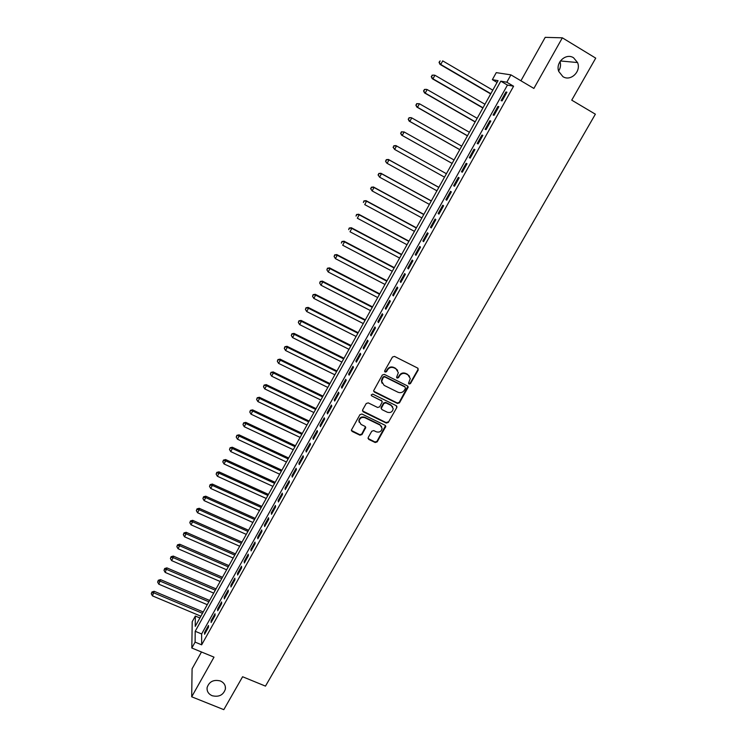 <?xml version="1.0" encoding="UTF-8"?>
<svg xmlns="http://www.w3.org/2000/svg" width="747" height="747" viewBox="0 0 747 747"><rect width="100%" height="100%" fill="white"/><g stroke="black" fill="none" stroke-linecap="round" stroke-linejoin="round"><path stroke-width="1.12" d="M409.057 384.051L410.458 383.603L418.217 370.017L417.666 368.084L394.491 356.394L392.464 357.038L384.724 370.745L385.125 372.099L386.535 371.651L387.534 369.886C389.196 367.505 391.353 366.824 393.996 367.832L395.938 368.803L398.347 372.66L396.601 377.254L397.124 378.094L398.534 377.646L399.533 375.881C401.195 373.519 403.343 372.837 405.976 373.845L407.899 374.807L410.29 378.561L408.534 383.23L409.057 384.051M408.562 383.444L410.196 383.155L417.947 369.588L418.049 368.364M384.612 371.464L386.302 371.222L387.301 369.448L387.534 369.886M396.629 377.468L398.282 377.207L399.281 375.442L399.533 375.881M220.44 680.984C213.689 679.331 209.253 681.507 207.124 687.501C206.732 691.246 208.394 693.982 212.101 695.7C218.908 697.324 223.334 695.112 225.398 689.051C225.734 685.382 224.081 682.693 220.44 680.984M573.575 57.79C566.011 52.663 555.198 62.655 558.756 71.451L562.902 76.633C570.624 81.815 581.502 71.367 577.534 62.543L573.575 57.79M368.187 437.546L368.747 439.413L375.199 442.513L377.188 441.879L385.797 426.453L385.05 425.258L361.94 414.025L359.933 414.669L351.361 430.16L352.117 431.421L359.97 435.193L361.968 434.558L365.741 427.583L364.984 426.35L361.09 424.464L359.064 421.121C359.802 418.003 361.753 416.863 364.909 417.722L380.12 425.108L382.119 428.311C381.437 431.486 379.495 432.653 376.292 431.813L373.771 430.599L371.773 431.234L368.187 437.546M195.098 642.121L191.82 648.013L192.203 621.719L195.34 616.051L195.247 626.35L498.053 80.667L492.366 79.658L496.26 72.636L510.911 74.859L506.811 82.226L500.789 81.162L195.2 631.28L195.098 642.121L201.653 644.829L513.591 86.222L506.811 82.226M510.911 74.859L533.881 88.435L562.351 37.826L595.723 58.135L571.735 100.154L595.368 114.188L265.474 686.119L242.598 676.745L223.811 709.65L191.699 696.802L214.006 657.145L191.82 648.013M397.488 403.455L399.486 402.82L408.236 387.095L407.488 385.928L384.332 374.378L382.305 375.022L373.593 390.802L374.35 392.054L397.488 403.455L397.245 402.988L399.243 402.353L407.899 386.246M396.778 407.563L388.291 422.428L386.302 423.063L363.191 411.812L362.612 409.916L366.235 403.511L368.243 402.876L377.646 407.479L379.653 406.844L382.249 401.914L381.493 400.7L371.698 395.873L371.166 395.004L372.706 394.089L396.227 405.668L396.778 407.563L388.291 422.428M201.485 651.991L192.082 668.808L191.699 696.802M562.351 37.826L545.207 37.35L520.92 80.779M502.096 100.892L506.942 92.198L505.934 91.984L501.106 100.649L502.096 100.892M494.056 115.309L498.875 106.662L497.894 106.41L493.095 115.019L494.056 115.309M486.054 129.651L490.844 121.061L489.892 120.753L485.12 129.324L486.054 129.651M478.089 143.919L482.861 135.366L481.946 135.02L477.193 143.545L478.089 143.919M470.18 158.112L474.924 149.605L474.028 149.213L469.303 157.682L470.18 158.112M462.309 172.221L467.024 163.761L466.156 163.322L461.459 171.754L462.309 172.221M454.475 186.264L459.172 177.851L458.331 177.366L453.653 185.751L454.475 186.264M446.687 200.224L451.356 191.858L450.544 191.325L445.894 199.664L446.687 200.224M438.937 214.109L443.587 205.789L442.803 205.21L438.172 213.511L438.937 214.109M431.234 227.928L435.856 219.646L435.099 219.03L430.496 227.284L431.234 227.928M423.568 241.673L428.162 233.428L427.433 232.775L422.858 240.982L423.568 241.673M415.948 255.334L420.514 247.145L419.814 246.445L415.257 254.615L415.948 255.334M408.357 268.939L412.904 260.787L412.232 260.04L407.703 268.164L408.357 268.939M400.822 282.459L405.341 274.354L404.687 273.57L400.177 281.647L400.822 282.459M393.314 295.915L397.815 287.847L397.189 287.025L392.707 295.065L393.314 295.915M385.844 309.295L390.326 301.274L389.719 300.406L385.265 308.408L385.844 309.295M378.421 322.611L382.875 314.627L382.296 313.721L377.861 321.686L378.421 322.611M371.035 335.861L375.461 327.914L374.91 326.971L370.493 334.889L371.035 335.861M363.686 349.036L368.084 341.136L367.561 340.146L363.173 348.027L363.686 349.036M356.375 362.136L360.754 354.283L360.25 353.256L355.889 361.09L356.375 362.136M349.101 375.181L353.462 367.365L352.976 366.301L348.634 374.098L349.101 375.181M341.865 388.151L346.197 380.372L345.749 379.28L341.426 387.03L341.865 388.151M334.665 401.055L338.979 393.324L338.55 392.184L334.245 399.897L334.665 401.055M327.503 413.903L331.789 406.2L331.388 405.033L327.111 412.708L327.503 413.903M320.379 426.677L324.646 419.02L324.263 417.806L320.005 425.445L320.379 426.677M313.282 439.385L317.531 431.766L317.176 430.515L312.937 438.115L313.282 439.385M306.233 452.028L310.463 444.446L310.126 443.167L305.906 450.721L306.233 452.028M299.211 464.606L303.422 457.071L303.105 455.754L298.912 463.271L299.211 464.606M292.236 477.128L296.419 469.62L296.129 468.266L291.956 475.755L292.236 477.128M285.289 489.584L289.453 482.114L289.182 480.732L285.027 488.174L285.289 489.584M278.379 501.975L282.515 494.542L282.273 493.123L278.136 500.527L278.379 501.975M271.497 514.3L275.615 506.905L275.391 505.458L271.282 512.825L271.497 514.3M264.653 526.57L268.752 519.212L268.547 517.727L264.466 525.057L264.653 526.57M257.846 538.774L261.926 531.453L261.739 529.931L257.678 537.233L257.846 538.774M251.076 550.922L255.129 543.639L254.97 542.079L250.917 549.344L251.076 550.922M244.334 563.005L248.368 555.759L248.228 554.171L244.204 561.399L244.334 563.005M237.621 575.031L241.645 567.823L241.524 566.198L237.518 573.388L237.621 575.031M230.954 586.993L234.95 579.821L234.847 578.169L230.86 585.321L230.954 586.993M224.305 598.898L228.293 591.764L228.208 590.074L224.24 597.198L224.305 598.898M217.704 610.747L221.663 603.641L221.598 601.933L217.648 609.01L217.704 610.747M211.121 622.531L215.061 615.472L215.024 613.726L211.093 620.776L211.121 622.531M513.591 86.222L507.446 85.074L201.634 633.96L201.653 644.829M208.478 625.463L204.566 632.476L204.575 634.268L208.506 627.237L208.478 625.463M558.616 71.021C560.539 68.014 561.006 64.84 560.017 61.506M199.897 617.965L195.34 616.051M497.082 82.422L492.366 79.658M507.446 85.074L500.789 81.162M201.634 633.96L195.2 631.28M505.934 91.984L506.783 92.479M497.894 106.41L498.744 106.905M489.892 120.753L490.742 121.238M481.946 135.02L482.786 135.506M474.028 149.213L474.877 149.689M466.156 163.322L467.006 163.798M453.653 185.751L454.503 186.218M445.894 199.664L446.743 200.131M438.172 213.511L439.021 213.978M430.496 227.284L431.336 227.742M422.858 240.982L423.698 241.44M415.257 254.615L416.098 255.063M407.703 268.164L408.544 268.612M400.177 281.647L401.027 282.086M392.707 295.065L393.538 295.504M385.265 308.408L386.106 308.838M377.861 321.686L378.701 322.106M370.493 334.889L371.334 335.31M363.173 348.027L364.013 348.447M355.889 361.09L356.721 361.511M348.634 374.098L349.475 374.508M341.426 387.03L342.257 387.441M334.245 399.897L335.086 400.308M327.111 412.708L327.942 413.11M320.005 425.445L320.837 425.837M312.937 438.115L313.768 438.508M305.906 450.721L306.737 451.113M298.912 463.271L299.743 463.663M291.956 475.755L292.787 476.138M285.027 488.174L285.858 488.557M278.136 500.527L278.967 500.91M271.282 512.825L272.113 513.198M264.466 525.057L265.288 525.43M257.678 537.233L258.499 537.597M250.917 549.344L251.748 549.708M244.204 561.399L245.025 561.753M237.518 573.388L238.34 573.743M230.86 585.321L231.682 585.676M224.24 597.198L225.062 597.544M217.648 609.01L218.469 609.365M211.093 620.776L211.915 621.121M204.566 632.476L205.388 632.812M409.543 376.236L407.899 374.807M399.281 375.442C400.943 373.089 403.091 372.408 405.724 373.407L407.647 374.368M397.637 370.316L395.938 368.803M387.301 369.448C388.963 367.085 391.111 366.403 393.753 367.403L395.695 368.374M373.631 391.176L397.245 402.988M405.453 388.347L405.061 387.011L384.733 376.89L383.323 377.338L381.67 381.4L384.089 385.349L397.983 392.231C400.607 393.221 402.745 392.539 404.398 390.195L405.453 388.347M382.034 383.202L381.446 380.961L382.044 378.757L383.099 376.899L384.509 376.451L404.809 386.563M362.454 410.878L386.068 422.569L388.057 421.943M381.978 401.092L371.698 395.873M387.366 412.241C390.606 413.091 392.558 411.896 393.221 408.656L391.213 405.472L385.863 402.848L383.865 403.483L381.259 408.404L382.016 409.617L387.366 412.241M392.707 406.835L391.213 405.472M381.306 408.74L381.222 407.246L383.631 403.016L385.639 402.372L390.98 405.005M396.536 407.096L396.676 406.032M381.689 426.584L380.12 425.108M359.223 422.326L358.868 420.636C359.606 417.508 361.548 416.378 364.704 417.237L379.896 424.613M351.37 430.421L359.774 434.689L361.763 434.054L365.516 426.798M368.019 438.461L374.985 442L376.964 441.374L385.536 425.659M492.796 90.154L442.71 60.88L440.749 64.475L439.974 64.354L490.695 93.935M439.357 62.346L440.132 60.899L439.04 62.3L440.749 64.475L490.835 93.692M439.974 64.354L439.04 62.3M484.962 104.263L434.913 75.251L432.961 78.827L432.214 78.668L482.898 107.988M431.57 76.698L432.345 75.26L431.271 76.633L432.961 78.827L483.01 107.783M432.046 75.204L434.147 75.092L432.345 75.26M432.214 78.668L431.271 76.633M477.174 118.306L427.153 89.547L425.22 93.104L424.492 92.889L475.148 121.957M423.838 90.975L424.604 89.547L423.549 90.891L425.22 93.104L475.232 121.808M424.315 89.472L426.425 89.341L424.604 89.547M424.492 92.889L423.549 90.891M469.424 132.275L419.44 103.758L417.517 107.307L416.817 107.045L467.435 135.861M416.135 105.168L416.901 103.758L415.855 105.075L417.517 107.307L467.491 135.749M416.63 103.656L419.44 103.758L416.901 103.758M416.817 107.045L415.855 105.075M461.711 146.16L411.765 117.905L409.851 121.425L409.179 121.126L459.76 149.68M408.478 119.296L409.244 117.886L408.217 119.175L409.851 121.425L459.788 149.624M408.973 117.774L411.083 117.615L409.244 117.886M409.179 121.126L408.217 119.175M454.045 159.979L404.136 131.967L402.231 135.478L401.587 135.132L452.131 163.434M400.868 133.349L401.625 131.948L400.607 133.209L402.231 135.478L452.131 163.425M401.363 131.808L404.136 131.967L401.625 131.948M401.587 135.132L400.607 133.209M394.042 145.926L393.286 147.318L394.042 145.926L396.545 145.964L446.417 173.724L395.919 145.581L396.545 145.964L394.649 149.447L444.512 177.151M393.286 147.318L394.649 149.447L393.043 147.168M393.8 145.777L395.919 145.581M438.863 187.338L388.393 159.456L388.991 159.886L387.114 163.35L436.939 190.812M438.825 187.404L388.991 159.886L386.274 159.662L385.751 161.221L386.507 159.839M385.751 161.221L386.516 162.921L385.517 161.053M386.274 159.662L388.393 159.456M431.346 200.896L380.905 173.267L381.484 173.724L379.607 177.179L429.394 204.398M431.28 201.008L381.484 173.724L378.785 173.481L378.262 175.05L379.009 173.668M378.262 175.05L379.607 177.179L378.038 174.863M378.785 173.481L380.905 173.267M423.857 214.38L373.463 186.993L374.004 187.497L372.146 190.933L421.896 217.909M423.773 214.538L374.004 187.497L371.334 187.226L370.801 188.804L371.548 187.432M370.801 188.804L372.146 190.933L370.587 188.599M371.334 187.226L373.463 186.993M416.415 227.798L366.049 200.654L366.572 201.204L364.723 204.613L414.436 231.355M416.303 228.003L366.572 201.204L363.92 200.906L363.387 202.493L364.125 201.12M363.92 200.906L366.049 200.654M409.001 241.15L358.681 214.24L359.186 214.828L357.337 218.227L407.012 244.736M408.87 241.393L359.186 214.828L356.543 214.51L356.011 216.098L356.749 214.744M356.543 214.51L358.681 214.24M401.634 254.428L351.351 227.751L351.828 228.386L349.998 231.766L399.626 258.042M401.475 254.718L351.828 228.386L349.213 228.04L348.672 229.637L349.4 228.293M349.213 228.04L351.351 227.751M394.304 267.641L344.059 241.197L344.507 241.869L342.686 245.231L392.287 271.282M394.117 267.977L344.507 241.869L341.921 241.496L341.37 243.111L342.098 241.767M341.921 241.496L344.059 241.197M387.002 280.788L336.804 254.578L337.233 255.287L335.412 258.63L384.976 284.448M386.797 281.161L337.233 255.287L334.656 254.886L334.105 256.51L334.824 255.175M335.412 258.63L334.105 256.51M334.656 254.886L336.804 254.578M379.747 293.87L329.586 267.884L329.987 268.64L328.185 271.964L377.702 297.549M379.513 294.281L329.987 268.64L327.438 268.21L326.878 269.844L327.597 268.518M328.185 271.964L326.878 269.844M327.438 268.21L329.586 267.884M372.529 306.877L322.405 281.124L322.788 281.918L320.986 285.223L370.465 310.593M372.277 307.334L322.788 281.918L320.258 281.47L319.688 283.104L320.407 281.787M320.986 285.223L319.688 283.104M320.258 281.47L322.405 281.124M365.348 319.828L315.262 294.299L315.617 295.13L313.833 298.417L363.275 323.563M365.068 320.323L315.617 295.13L313.105 294.654L312.535 296.298L313.245 294.981M313.833 298.417L312.535 296.298M313.105 294.654L315.262 294.299M358.196 332.704L308.156 307.4L308.492 308.268L306.709 311.546L356.114 336.467M357.897 333.246L308.492 308.268L305.999 307.773L305.42 309.426L306.13 308.119M306.709 311.546L305.42 309.426M305.999 307.773L308.156 307.4M351.09 345.516L301.078 320.435L301.396 321.341L299.631 324.6L348.989 349.307M350.763 346.104L301.396 321.341L298.921 320.818L298.342 322.489L299.043 321.182M299.631 324.6L298.342 322.489M298.921 320.818L301.078 320.435M344.012 358.271L294.047 333.405L294.337 334.357L292.581 337.597L341.893 362.08M343.667 358.896L294.337 334.357L291.89 333.806L291.302 335.478L292.002 334.18M292.581 337.597L291.302 335.478M291.89 333.806L294.047 333.405M336.972 370.96L287.053 346.309L287.315 347.299L285.569 350.52L334.843 374.789M336.598 371.614L287.315 347.299L284.887 346.72L284.29 348.41L284.99 347.122M285.569 350.52L284.29 348.41M284.887 346.72L287.053 346.309M329.969 383.584L280.088 359.148L280.33 360.175L278.584 363.378L327.821 387.432M329.576 384.285L280.33 360.175L277.921 359.578L277.324 361.268L278.015 359.989M278.584 363.378L277.324 361.268M277.921 359.578L280.088 359.148M322.993 396.143L273.159 371.922L273.383 372.986L271.647 376.171L320.846 400.018M322.583 396.881L273.383 372.986L270.993 372.361L270.386 374.06L271.077 372.79M271.647 376.171L270.386 374.06M270.993 372.361L273.159 371.922M316.056 408.637L266.259 384.63L266.464 385.732L264.737 388.907L313.899 412.54M315.626 409.412L266.464 385.732L264.093 385.088L263.486 386.797L264.167 385.527M264.737 388.907L263.486 386.797M264.093 385.088L266.259 384.63M309.155 421.075L259.405 397.283L259.582 398.412L257.874 401.569L306.98 424.996M308.707 421.887L259.582 398.412L257.229 397.749L256.613 399.458L257.304 398.198M257.874 401.569L256.613 399.458M257.229 397.749L259.405 397.283M302.292 433.447L252.579 409.86L252.738 411.027L251.029 414.174L300.098 437.397M301.816 434.296L252.738 411.027L250.404 410.346L249.787 412.064L250.469 410.813M251.029 414.174L249.787 412.064M250.404 410.346L252.579 409.86M295.457 445.763L245.791 422.382L245.931 423.586L244.232 426.714L293.254 449.731M294.962 446.65L245.931 423.586L243.615 422.877L242.99 424.604L243.662 423.353M244.232 426.714L242.99 424.604M243.615 422.877L245.791 422.382M288.659 458.014L239.031 434.838L239.152 436.071L237.462 439.189L286.446 462.001M288.146 458.938L239.152 436.071L236.855 435.342L236.22 437.088L236.902 435.837M237.462 439.189L236.22 437.088M236.855 435.342L239.031 434.838M281.899 470.208L232.308 447.238L232.41 448.508L230.73 451.599L279.667 474.214M281.358 471.17L232.41 448.508L230.132 447.752L229.497 449.498L230.169 448.256M230.73 451.599L229.497 449.498M230.132 447.752L232.308 447.238M275.167 482.338L225.622 459.564L225.697 460.871L224.025 463.952L272.926 486.372M274.607 483.337L225.697 460.871L223.465 460.619L223.437 460.096L222.802 461.851L223.465 460.619M224.025 463.952L222.802 461.851M223.437 460.096L225.622 459.564M268.462 494.411L218.964 471.843L219.02 473.178L217.358 476.241L266.212 498.464M267.893 495.448L219.02 473.178L216.798 472.916L216.779 472.384L216.135 474.149L216.798 472.916M217.358 476.241L216.135 474.149M216.779 472.384L218.964 471.843M261.795 506.419L212.344 484.056L212.381 485.419L210.719 488.473L259.536 510.5M261.198 507.493L212.381 485.419L210.168 485.158L210.159 484.607L209.505 486.372L210.168 485.158M210.719 488.473L209.505 486.372M210.159 484.607L212.344 484.056M255.166 518.381L205.752 496.204L205.77 497.605L204.118 500.639L252.888 522.47M254.55 519.482L205.77 497.605L203.567 497.334L203.567 496.774L202.904 498.548L203.567 497.334M204.118 500.639L202.904 498.548M203.567 496.774L205.752 496.204M248.564 530.277L199.197 508.296L199.188 509.734L197.553 512.75L246.277 534.385M247.929 531.416L199.188 509.734L197.003 509.445L197.003 508.875L196.34 510.659L197.003 509.445M197.553 512.75L196.34 510.659M197.003 508.875L199.197 508.296M241.991 542.117L192.67 520.323L192.642 521.798L191.008 524.805L239.694 546.244M241.337 543.284L192.642 521.798L190.466 521.509L190.476 520.92L189.813 522.704L190.466 521.509M191.008 524.805L189.813 522.704M190.476 520.92L192.67 520.323M235.454 553.891L186.171 532.303L186.134 533.797L184.509 536.794L233.148 558.046M234.782 555.105L186.134 533.797L183.958 533.507L183.977 532.9L183.314 534.703L183.958 533.507M184.509 536.794L183.314 534.703M183.977 532.9L186.171 532.303M228.946 565.619L179.71 544.218L179.644 545.749L178.029 548.728L226.63 569.793M228.255 566.861L179.644 545.749L177.487 545.441L177.515 544.834L176.843 546.636L177.487 545.441M178.029 548.728L176.843 546.636M177.515 544.834L179.71 544.218M222.475 577.291L173.276 556.076L173.201 557.635L171.595 560.595L220.141 581.483M221.766 578.561L173.201 557.635L171.044 557.327L171.082 556.702L170.409 558.513L171.044 557.327M171.595 560.595L170.409 558.513M171.082 556.702L173.276 556.076M216.023 588.897L166.88 567.869L165.18 572.417L213.689 593.109M215.304 590.205L166.777 569.466L164.639 569.149L164.685 568.514L164.004 570.325L164.639 569.149M165.18 572.417L164.004 570.325M164.685 568.514L166.88 567.869M209.618 600.457L160.512 579.616L158.803 584.173L207.264 604.687M208.871 601.802L160.39 581.241L158.261 580.914L158.308 580.26L157.626 582.09L158.261 580.914M158.803 584.173L157.626 582.09M158.308 580.26L160.512 579.616M203.231 611.961L154.171 591.297L152.453 595.873L200.878 616.21M202.465 613.334L154.041 592.959L151.912 592.623L151.968 591.96L151.277 593.79L151.912 592.623M152.453 595.873L151.277 593.79M151.968 591.96L154.171 591.297M399.243 402.353L399.486 402.82M386.068 422.569L386.302 423.063M362.986 411.336L363.191 411.812M381.269 400.233L381.493 400.7M385.639 402.372L385.863 402.848M383.631 403.016L383.865 403.483M381.222 407.246L381.456 407.722M364.704 417.237L364.909 417.722M365.348 427.723L365.554 428.227M361.763 434.054L361.968 434.558M359.774 434.689L359.97 435.193M351.93 430.916L352.117 431.421M385.377 426.64L385.611 427.135M376.964 441.374L377.188 441.879M374.985 442L375.199 442.513M368.542 438.909L368.747 439.413M560.39 60.965L577.534 62.543M225.295 686.4L225.398 689.051M381.035 407.927L381.259 408.404M396.722 406.377L396.965 406.854M358.868 420.636L359.064 421.121M365.535 427.088L365.741 427.583M385.564 425.958L385.797 426.453"/></g></svg>
